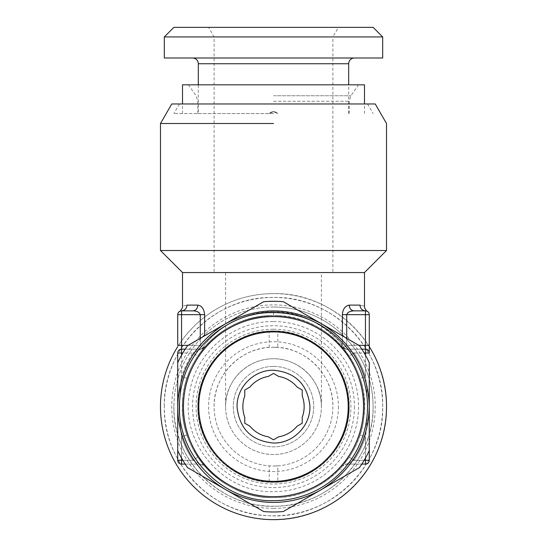 <?xml version="1.0" encoding="UTF-8"?>
<svg xmlns="http://www.w3.org/2000/svg" width="547" height="547" viewBox="0 0 547 547"><rect width="100%" height="100%" fill="white"/><g stroke="black" fill="none" stroke-linecap="round" stroke-linejoin="round"><path stroke-width="0.41" stroke-dasharray="2.73 2.05" d="M369.28 422.407L369.28 420.547M369.28 405.163L369.088 422.407L369.28 405.163M369.088 362.811L369.088 377.758M369.088 423.275L369.088 435.692M369.088 437.826L369.088 440.178M369.28 314.682L346.723 314.682L346.723 345.335L343.66 347.783L346.723 345.335L365.444 345.335L365.444 352.993L354.005 352.993L346.723 349.164L365.444 349.164M366.524 311.011L366.039 310.901M369.28 460.266L365.444 460.266L365.444 436.691C367.823 420.896 368.076 394.544 365.444 376.575C367.953 392.951 367.933 420.178 365.444 436.691L359.988 434.906C365.649 420.041 366.08 394.982 359.988 378.36C365.847 393.614 365.861 419.214 359.988 434.906L365.444 436.691L365.444 458.065M369.28 352.993L365.444 352.993L365.444 376.575L359.988 378.36A90.987 90.987 0 0 0 349.225 356.179L342.374 347.174C325.048 325.985 294.922 314.86 273.5 315.64C301.021 316.241 323.981 326.75 342.374 347.174L343.66 348.282L343.66 347.783L343.66 348.282L346.723 349.164L343.66 348.282L342.374 347.174L349.225 356.179L354.005 352.993L349.225 356.179A90.987 90.987 0 0 1 359.988 378.36A90.987 90.987 0 0 0 349.225 356.179C343.673 348.248 343.024 348.063 342.49 347.304L340.979 343.42M361.806 349.164L346.723 349.164L361.806 349.164L346.723 349.164L354.005 352.993A96.737 96.737 0 0 1 365.444 376.575L359.988 378.36C362.613 385.095 364.111 394.777 364.487 407.399C363.981 419.207 362.483 428.376 359.988 434.906A90.987 90.987 0 0 1 349.225 457.08L354.005 460.266L346.723 464.095L354.005 460.266L349.225 457.08L342.374 466.092L349.225 457.08A90.987 90.987 0 0 0 359.988 434.906A90.987 90.987 0 0 1 349.225 457.08L343.14 465.196C342.463 466.564 342.237 464.69 340.979 469.846M354.005 310.853C349.95 310.997 347.523 312.275 346.723 314.682L342.374 314.682C342.825 309.089 345.109 305.896 349.225 305.11L359.988 305.11C365.854 306.498 365.854 306.498 359.988 305.11C360.329 308.57 362.155 310.491 365.444 310.853L365.444 345.335L369.28 345.335M346.723 464.095L361.806 464.095L346.723 464.095L342.374 466.092A5.744 5.744 0 0 1 346.723 464.095L342.374 466.092M369.088 402.428L369.28 416.848L369.088 402.428M342.374 314.682L342.374 344.672L343.66 347.783L342.374 344.672C321.451 322.231 298.491 311.277 273.5 311.811C301.062 312.446 324.022 323.393 342.374 344.672L342.374 335.803M182.513 272.543L364.487 272.543M273.5 497.62A90.987 90.987 0 0 0 364.487 406.633A90.987 90.987 0 0 0 273.5 315.64C246.006 316.228 223.046 326.744 204.626 347.174L203.34 348.282L204.626 347.174C222.403 326.921 245.357 316.412 273.5 315.64A90.987 90.987 0 0 0 182.513 406.633A90.987 90.987 0 0 0 273.5 497.62A90.987 90.987 0 0 0 364.487 406.633A90.987 90.987 0 0 0 273.5 315.64A90.987 90.987 0 0 0 182.513 406.633A90.987 90.987 0 0 0 273.5 497.62C221.002 499.213 175.505 448.157 183.115 396.185C187.3 351.536 228.667 314.675 273.5 315.64C325.998 314.053 371.495 365.109 363.885 417.081C359.7 461.723 318.333 498.584 273.5 497.62C224.879 498.871 181.255 455.254 182.513 406.633C181.255 358.012 224.879 314.388 273.5 315.64A90.987 90.987 0 0 1 364.487 406.633A90.987 90.987 0 0 1 273.5 497.62M273.5 311.811C248.468 311.12 220.332 324.822 204.626 344.672C222.656 323.434 245.617 312.481 273.5 311.811L273.5 315.64L273.5 311.811M203.34 347.783L204.626 344.672L203.34 348.282L203.34 347.783L200.277 345.335L203.34 347.783M204.626 314.682C204.127 309.021 201.843 305.828 197.775 305.11C197.481 308.583 195.888 310.498 192.995 310.853C197.043 311.031 199.47 312.303 200.277 314.682L204.626 314.682L204.626 335.803M180.565 310.983L181.556 310.853C179.06 311.407 179.06 311.407 181.556 310.853A5.744 5.463 -90 0 0 187.012 305.11C181.146 306.498 181.146 306.498 187.012 305.11L197.775 305.11M160.483 250.512L386.517 250.512M346.723 349.164A5.744 5.744 0 0 1 342.374 347.174L346.723 349.164A5.744 5.744 0 0 1 342.374 347.174C341.39 347.14 342.839 347.803 346.723 349.164L343.338 348.056M197.795 356.159L204.626 347.174L197.775 356.179A90.987 90.987 0 0 0 187.012 378.36C181.358 393.149 180.907 418.257 187.012 434.906C181.166 419.693 181.119 394.127 187.012 378.36L181.556 376.575C179.218 391.536 178.903 418.646 181.556 436.691L187.012 434.906A90.987 90.987 0 0 0 197.775 457.08L204.626 466.092L197.775 457.08L192.995 460.266L200.277 464.095L192.995 460.266L197.775 457.08A90.987 90.987 0 0 1 187.012 434.906A90.987 90.987 0 0 0 197.775 457.08A90.987 90.987 0 0 1 187.012 434.906L181.556 436.691C179.067 420.718 179.054 393.177 181.556 376.575L187.012 378.36A90.987 90.987 0 0 1 197.775 356.179A90.987 90.987 0 0 0 187.012 378.36A90.987 90.987 0 0 1 197.775 356.179L192.995 352.993L197.775 356.179M369.28 346.634A113.017 113.017 0 0 0 177.72 346.634M185.194 349.164L200.277 349.164L185.194 349.164L200.277 349.164L203.34 348.282L200.277 349.164L192.995 352.993L204.626 347.174C220.42 329.267 240.386 318.908 264.529 316.084L273.5 315.64L283.715 316.221C295.53 317.677 306.204 320.952 315.742 326.039C327.407 332.391 336.822 340.077 343.995 349.102M179.792 311.284L180.401 311.031M273.5 123.506L160.483 123.506L273.5 123.506M204.626 347.174L200.277 349.164A5.744 5.744 0 0 0 204.626 347.174A5.744 5.744 0 0 1 200.277 349.164L181.556 349.164A3.829 3.829 0 0 0 177.72 352.993L177.72 460.266L181.556 460.266L181.556 464.095L200.277 464.095L185.194 464.095M273.5 519.65C333.889 521.209 388.076 467.022 386.517 406.633C388.076 346.237 333.889 292.057 273.5 293.616A113.017 113.017 0 0 0 160.483 406.633A113.017 113.017 0 0 0 273.5 519.65M177.72 314.682A3.829 3.829 0 0 1 181.556 310.853L181.556 345.335L200.277 345.335L200.277 314.682L177.72 314.682M171.758 103.971L375.242 103.971M177.72 352.993A3.829 3.829 0 0 1 181.556 349.164A3.829 3.829 0 0 0 177.72 352.993L181.556 352.993L181.556 376.575L181.556 355.194M273.5 508.375A101.742 101.742 0 0 0 375.242 406.633A101.742 101.742 0 0 0 273.5 304.891A101.742 101.742 0 0 0 171.758 406.633A101.742 101.742 0 0 0 273.5 508.375M177.72 421.559L177.912 387.919L177.72 421.559M177.72 412.513L177.912 387.919L177.72 412.513M177.72 398.428L177.72 388.814L177.72 398.428M177.72 422.407L177.72 421.231L177.72 422.407M177.72 397.813L177.72 405.163L177.912 397.813M177.72 389.054L177.72 392.397L177.912 389.054M273.5 103.971L179.423 103.971L273.5 103.971M273.5 500.71C220.202 502.269 173.59 451.405 179.778 398.442C182.835 351.236 226.205 311.489 273.5 312.549A94.077 94.077 0 0 1 367.577 406.633A94.077 94.077 0 0 1 273.5 500.71M177.72 391.878L177.912 395.269L177.72 391.878M177.72 392.725L177.912 418.496L177.912 392.725M177.72 417.6L177.72 418.496L177.912 417.6M273.5 113.55L173.891 113.55L273.5 113.55M273.5 307.024A99.609 99.609 0 0 0 173.891 406.633A99.609 99.609 0 0 0 273.5 506.242A99.609 99.609 0 0 0 373.109 406.633A99.609 99.609 0 0 0 273.5 307.024M177.912 402.428L177.72 416.848L177.912 402.428M273.5 84.819L182.513 84.819M273.5 321.574A85.052 85.052 0 0 1 358.552 406.633A85.052 85.052 0 0 1 273.5 491.685C222.465 493.353 179.184 441.709 189.761 391.755C196.004 352.165 233.432 320.802 273.5 321.574M273.5 330.969A75.664 75.664 0 0 1 349.164 406.633A75.664 75.664 0 0 1 273.5 482.297A75.664 75.664 0 0 1 197.836 406.633A75.664 75.664 0 0 1 273.5 330.969C313.93 329.923 350.21 366.203 349.164 406.633C350.21 447.063 313.93 483.336 273.5 482.297C233.07 483.336 196.79 447.063 197.836 406.633C196.79 366.203 233.07 329.923 273.5 330.969M198.315 113.55L269.22 113.55L198.315 113.55L198.315 84.819M277.78 347.407L273.5 347.249A59.384 59.384 0 0 1 277.78 347.407L277.78 331.571C316.392 332.856 349.601 368.015 348.685 406.633C349.601 445.251 316.392 480.41 277.78 481.695L277.78 465.859A59.384 59.384 0 0 1 273.5 466.017L277.78 465.859M269.22 347.407L269.22 331.571L277.78 331.571M277.78 481.695L269.22 481.695C230.608 480.41 197.399 445.251 198.315 406.633C197.399 368.015 230.608 332.856 269.22 331.571M269.22 481.695L269.22 465.859M277.78 113.55C274.943 111.014 272.085 111.014 269.22 113.55L273.5 111.636L277.78 113.55L273.5 111.636L269.22 113.55C272.085 111.02 274.943 111.02 277.78 113.55M348.685 113.55L348.685 84.819M332.884 272.543L273.5 272.543L332.884 272.543L332.884 36.929L214.116 36.929L332.884 36.929L338.415 27.35L208.585 27.35L338.415 27.35M214.116 272.543L273.5 272.543L214.116 272.543L214.116 36.929L208.585 27.35M332.884 406.633A59.384 59.384 0 0 1 273.5 466.017A59.384 59.384 0 0 1 214.116 406.633A59.384 59.384 0 0 1 273.5 347.249A59.384 59.384 0 0 1 332.884 406.633A59.384 59.384 0 0 1 273.5 466.017A59.384 59.384 0 0 1 214.116 406.633C213.296 374.9 241.767 346.429 273.5 347.249C305.233 346.429 333.704 374.9 332.884 406.633M354.435 57.996L192.565 57.996L354.435 57.996M273.5 272.543L225.61 272.543L273.5 272.543M198.315 406.633C197.276 446.81 233.323 482.851 273.5 481.818C313.677 482.851 349.724 446.81 348.685 406.633A75.185 75.185 0 0 0 273.5 331.448A75.185 75.185 0 0 0 198.315 406.633C197.276 446.81 233.323 482.851 273.5 481.818C313.677 482.851 349.724 446.81 348.685 406.633A75.185 75.185 0 0 0 273.5 331.448A75.185 75.185 0 0 0 198.315 406.633M225.61 406.633C224.94 382.004 246.348 358.593 273.5 358.743C300.768 358.593 322.135 382.216 321.39 406.633C322.108 382.134 300.665 358.552 273.5 358.743A47.89 47.89 0 0 0 225.61 406.633A47.89 47.89 0 0 0 273.5 454.523A47.89 47.89 0 0 0 321.39 406.633A47.89 47.89 0 0 0 273.5 358.743A47.89 47.89 0 0 0 225.61 406.633A47.89 47.89 0 0 0 273.5 454.523A47.89 47.89 0 0 0 321.39 406.633A47.89 47.89 0 0 0 273.5 358.743C246.205 358.552 224.851 382.319 225.61 406.633L225.61 272.543M338.415 406.633A64.915 64.915 0 0 1 273.5 471.541A64.915 64.915 0 0 1 208.585 406.633A64.915 64.915 0 0 1 273.5 341.718A64.915 64.915 0 0 1 338.415 406.633M164.312 57.996L382.688 57.996M173.891 27.35L373.109 27.35M164.312 406.633A109.188 109.188 0 0 1 273.5 297.445A109.188 109.188 0 0 1 382.688 406.633A109.188 109.188 0 0 1 273.5 515.821A109.188 109.188 0 0 1 164.312 406.633C162.91 463.706 212.933 515.349 270.027 515.766C329.567 519.267 384.295 466.256 382.688 406.633C384.192 348.289 331.844 295.941 273.5 297.445C215.156 295.941 162.808 348.289 164.312 406.633M173.891 406.633C172.394 461.34 222.93 509.866 277.527 506.16C329.294 505.319 374.367 458.386 373.109 406.633A99.609 99.609 0 0 0 273.5 307.024A99.609 99.609 0 0 0 173.891 406.633M382.688 36.929L164.312 36.929M195.621 472.266L189.809 468.69L195.621 472.266M188.64 468.013L187.771 467.507M190.671 469.408L191.758 470.03L190.671 469.408M198.691 473.818L198.308 473.593L198.595 473.982M225.61 489.579L263.62 511.52A105.359 105.359 0 0 0 283.38 511.52L359.4 467.63A105.359 105.359 0 0 0 369.28 450.523L369.28 362.743A105.359 105.359 0 0 0 359.4 345.629L283.38 301.739L273.5 301.274L263.62 301.739L187.6 345.629A105.359 105.359 0 0 0 177.72 362.743L177.72 450.523A105.359 105.359 0 0 0 187.6 467.63L225.61 489.579A95.78 95.78 0 0 0 369.28 406.633A95.78 95.78 0 0 0 225.61 323.687A95.78 95.78 0 0 0 225.61 489.579M256.017 507.131L263.654 511.322L256.112 506.966M243.244 499.76L250.129 503.732L243.34 499.596M230.431 492.362L237.972 496.717L230.526 492.197M221.084 486.96L213.651 482.454L221.084 486.96M201.043 475.391L211.292 481.093L201.139 475.227M207.99 479.404L205.74 478.105L207.99 479.404M210.814 481.039L209.713 480.396L210.814 481.039M203.928 477.059L200.681 475.186L204.024 476.895M207.142 478.912L208.927 479.945L207.238 478.748M259.469 508.908L257.193 507.595M233.884 494.132L231.613 492.82M257.097 507.76L254.923 506.283M254.827 506.447L259.374 509.072M231.518 492.984L229.337 491.507M229.241 491.671L233.788 494.297M191.847 343.181L196.394 340.555L191.942 343.345M187.758 345.759L200.701 338.292M201.187 338.005L210.711 332.508M241.507 314.504L250.875 309.322M243.23 313.513L245.487 312.214L243.23 313.513M247.292 311.168L250.54 309.294L247.388 311.332M237.665 316.727L228.284 322.368L237.665 316.727M222.075 325.944L226.287 323.516M252.721 308.255L254.758 307.079M262.676 302.286L262.061 302.641L262.772 302.45M263.545 301.78L263.141 302.019L263.64 301.951M254.663 306.908L262.061 302.641M369.28 367.646L369.28 372.897L369.088 367.646M369.088 378.319L369.088 391.645M369.28 426.981L369.28 429.58L369.28 426.981M369.28 431.665L369.28 435.419L369.088 431.665M369.088 402.442L369.088 407.296M369.28 445.477L369.28 444.13L369.28 446.708L369.088 445.477M369.28 440.178L369.088 449.429M369.28 450.434L369.28 449.969L369.088 450.434M278.628 436.848L273.5 439.809L268.372 436.848A30.646 30.646 0 0 1 249.897 426.181L244.769 423.221L244.769 417.299A30.646 30.646 0 0 1 244.769 395.966L244.769 390.045L249.897 387.078A30.646 30.646 0 0 1 268.372 376.418L273.5 373.451L278.628 376.418A30.646 30.646 0 0 1 297.103 387.078L302.231 390.045L302.231 395.966A30.646 30.646 0 0 1 302.231 417.299L302.231 423.221L297.103 426.181A30.646 30.646 0 0 1 278.628 436.848M273.5 366.408A40.225 40.225 0 0 1 313.725 406.633A40.225 40.225 0 0 1 273.5 446.858A40.225 40.225 0 0 1 233.275 406.633A40.225 40.225 0 0 1 273.5 366.408A40.225 40.225 0 0 1 313.725 406.633A40.225 40.225 0 0 1 273.5 446.858A40.225 40.225 0 0 1 233.275 406.633A40.225 40.225 0 0 1 273.5 366.408M365.444 355.194L365.444 376.575A96.737 96.737 0 0 0 354.005 352.993L364.179 352.993M346.723 338.313L346.723 345.335L358.887 345.335M364.179 460.266L354.005 460.266A96.737 96.737 0 0 0 365.444 436.691A96.737 96.737 0 0 1 354.005 460.266L365.444 460.266L365.444 464.095M177.72 345.335L181.556 345.335L181.556 352.993L192.995 352.993A96.737 96.737 0 0 0 181.556 376.575A96.737 96.737 0 0 1 192.995 352.993L182.821 352.993M200.277 338.313L200.277 345.335L188.113 345.335M181.556 458.065L181.556 436.691A96.737 96.737 0 0 0 192.995 460.266L182.821 460.266M200.277 464.095L204.626 466.085A5.744 5.744 0 0 0 200.277 464.095L204.626 466.092C204.414 465.613 204.489 466.591 197.775 457.08M181.556 436.691A96.737 96.737 0 0 0 192.995 460.266L181.556 460.266L181.556 436.691M273.5 95.752L350.894 95.752L273.5 95.752M273.5 329.232A77.394 77.394 0 0 1 350.894 406.633A77.394 77.394 0 0 1 273.5 484.027A77.394 77.394 0 0 1 196.106 406.633A77.394 77.394 0 0 1 273.5 329.232M273.5 101.243L349.164 101.243L273.5 101.243M198.315 63.746L348.685 63.746M354.435 406.633A80.935 80.935 0 0 1 273.5 487.562A80.935 80.935 0 0 1 192.565 406.633A80.935 80.935 0 0 1 273.5 325.697A80.935 80.935 0 0 1 354.435 406.633M365.444 310.853L366.087 310.908M273.5 315.64L263.866 316.152C251.784 317.575 240.885 320.884 231.162 326.094C219.545 332.432 210.157 340.104 203.005 349.102M349.225 457.08L342.073 466.468M200.277 349.164L201.385 349.054M201.289 351.277L203.525 348.473M179.423 103.971L173.891 113.55M367.577 103.971L373.109 113.55M182.513 113.55L182.513 103.971M364.487 113.55L364.487 103.971M349.164 113.55L349.164 101.243L350.894 95.752L358.552 84.819M197.836 113.55L197.836 101.243L196.106 95.752L188.448 84.819M321.39 406.633L321.39 272.543"/><path stroke-width="0.82" d="M369.28 392.356L369.28 391.645L369.28 392.356M369.28 409.607L369.28 407.296L369.28 409.607M365.444 355.194L365.444 352.993L369.28 352.993A3.829 3.829 0 0 0 365.444 349.164A3.829 3.829 0 0 1 369.28 352.993A3.829 3.829 0 0 0 365.444 349.164A3.829 3.829 0 0 1 369.28 352.993L369.28 314.682L369.28 352.993A3.829 3.829 0 0 0 365.444 349.164L361.806 349.164M369.28 377.758L369.28 362.811M369.28 420.547L369.28 422.407M369.28 435.692L369.28 423.275M369.28 450.434L369.28 460.266L369.28 450.434M179.642 311.359L179.642 311.359C178.821 312.535 182.924 308.72 182.513 306.388L182.513 272.543L364.487 272.543L364.487 306.388C364.076 308.72 368.172 312.535 367.358 311.359A3.829 3.829 0 0 1 369.28 314.682A3.829 3.829 0 0 0 365.444 310.853L354.005 310.853A5.744 4.779 90 0 1 349.225 305.11C349.506 308.597 351.099 310.511 354.005 310.853L365.444 310.853C362.141 310.498 360.323 308.583 359.988 305.11C365.854 306.498 365.854 306.498 359.988 305.11L349.225 305.11C345.089 305.944 342.805 309.137 342.374 314.682L342.374 335.803M367.058 311.209A3.829 3.829 0 0 0 365.444 310.853L366.784 311.093M366.039 310.901L366.524 311.011M369.28 314.682L365.444 314.682L365.444 345.335L369.28 345.335M369.28 460.266A3.829 3.829 0 0 1 365.444 464.095A3.829 3.829 0 0 0 369.28 460.266L364.179 460.266M365.444 464.095L361.806 464.095L365.444 464.095L365.444 458.065M365.444 310.853L365.444 314.682L346.723 314.682C347.557 312.269 349.984 310.99 354.005 310.853M204.626 335.803L204.626 314.682L200.277 314.682C199.402 312.248 196.975 310.969 192.995 310.853L181.556 310.853L192.995 310.853C195.901 310.511 197.494 308.597 197.775 305.11C201.747 305.67 204.031 308.864 204.626 314.682L204.626 314.648M197.775 305.11L187.012 305.11C181.146 306.498 181.146 306.498 187.012 305.11C186.671 308.57 184.845 310.491 181.556 310.853L181.112 310.881M364.487 272.543L386.517 250.512L160.483 250.512L182.513 272.543M177.72 346.634A113.017 113.017 0 0 0 273.5 519.65A113.017 113.017 0 0 0 369.28 346.634M182.821 460.266L177.72 460.266L177.72 352.993A3.829 3.829 0 0 1 181.556 349.164L185.194 349.164M273.5 123.506L160.483 123.506L273.5 123.506M192.995 310.853L181.556 310.853A3.829 3.829 0 0 0 177.72 314.682L177.72 345.335L177.72 314.682L181.556 314.682L181.556 310.853L192.995 310.853M386.517 250.512L386.517 123.506L375.242 103.971L171.758 103.971L160.483 123.506L160.483 250.512M177.72 352.993L181.556 352.993L181.556 345.335L188.113 345.335M185.194 464.095L181.556 464.095L181.556 458.065M177.72 460.266C178.124 462.755 179.402 464.034 181.556 464.095A3.829 3.829 0 0 1 177.72 460.266M182.513 103.971L182.513 84.819L364.487 84.819L273.5 84.819M198.315 84.819L198.315 63.746L348.685 63.746L348.685 84.819M192.565 57.996A5.744 5.744 0 0 1 198.315 63.746M354.435 57.996A5.744 5.744 0 0 0 348.685 63.746M164.312 57.996L382.688 57.996L382.688 36.929L164.312 36.929L164.312 57.996M164.312 36.929L173.891 27.35L373.109 27.35L382.688 36.929M187.676 467.678L188.544 468.177M263.62 511.52L187.6 467.63A105.359 105.359 0 0 1 177.72 450.523L177.72 362.743A105.359 105.359 0 0 1 187.6 345.629L225.61 323.687C257.534 306.635 289.466 306.635 321.39 323.687C352.118 342.805 368.083 370.456 369.28 406.633C368.083 442.81 352.118 470.454 321.39 489.579L283.38 511.52A105.359 105.359 0 0 1 263.62 511.52M225.61 489.579A95.78 95.78 0 0 1 177.72 406.633C178.917 370.456 194.882 342.805 225.61 323.687L263.62 301.739A105.359 105.359 0 0 1 283.38 301.739L359.4 345.629A105.359 105.359 0 0 1 369.28 362.743L369.28 450.523A105.359 105.359 0 0 1 359.4 467.63L321.39 489.579A95.78 95.78 0 0 1 225.61 489.579M273.5 500.662C220.209 502.221 173.618 451.357 179.833 398.407C182.903 351.236 226.246 311.537 273.5 312.604A94.029 94.029 0 0 1 367.529 406.633A94.029 94.029 0 0 1 273.5 500.662M273.5 496.676A90.043 90.043 0 0 1 183.457 406.633A90.043 90.043 0 0 1 273.5 316.59A90.043 90.043 0 0 1 363.543 406.633A90.043 90.043 0 0 1 273.5 496.676M200.605 338.121L187.662 345.595M210.609 332.344L201.091 337.841M250.772 309.158L241.507 314.504M226.191 323.352L221.979 325.78M262.061 302.641L252.625 308.091M369.28 391.645L369.28 378.319M369.28 407.296L369.28 402.442M369.28 449.429L369.28 437.826M273.5 481.346A74.72 74.72 0 0 1 198.78 406.633A74.72 74.72 0 0 1 273.5 331.913A74.72 74.72 0 0 1 348.22 406.633A74.72 74.72 0 0 1 273.5 481.346M273.5 370.237C253.671 369.704 236.017 387.864 237.118 407.672C239.75 429.231 251.873 441.012 273.5 443.029C293.329 443.562 310.983 425.402 309.882 405.594C307.25 384.035 295.127 372.247 273.5 370.237M273.5 439.809L278.628 436.848A30.646 30.646 0 0 0 297.103 426.181L302.231 423.221L302.231 417.299A30.646 30.646 0 0 0 302.231 395.966L302.231 390.045L297.103 387.078A30.646 30.646 0 0 0 278.628 376.418L273.5 373.451L268.372 376.418A30.646 30.646 0 0 0 249.897 387.078L244.769 390.045L244.769 395.966A30.646 30.646 0 0 0 244.769 417.299L244.769 423.221L249.897 426.181A30.646 30.646 0 0 0 268.372 436.848L273.5 439.809M364.179 352.993L365.444 352.993L365.444 345.335L358.887 345.335M346.723 338.313L346.723 314.682L342.374 314.682M177.72 345.335L181.556 345.335L181.556 314.682L200.277 314.682L200.277 338.313M182.821 352.993L181.556 352.993L181.556 355.194M364.487 103.971L364.487 84.819"/></g></svg>
